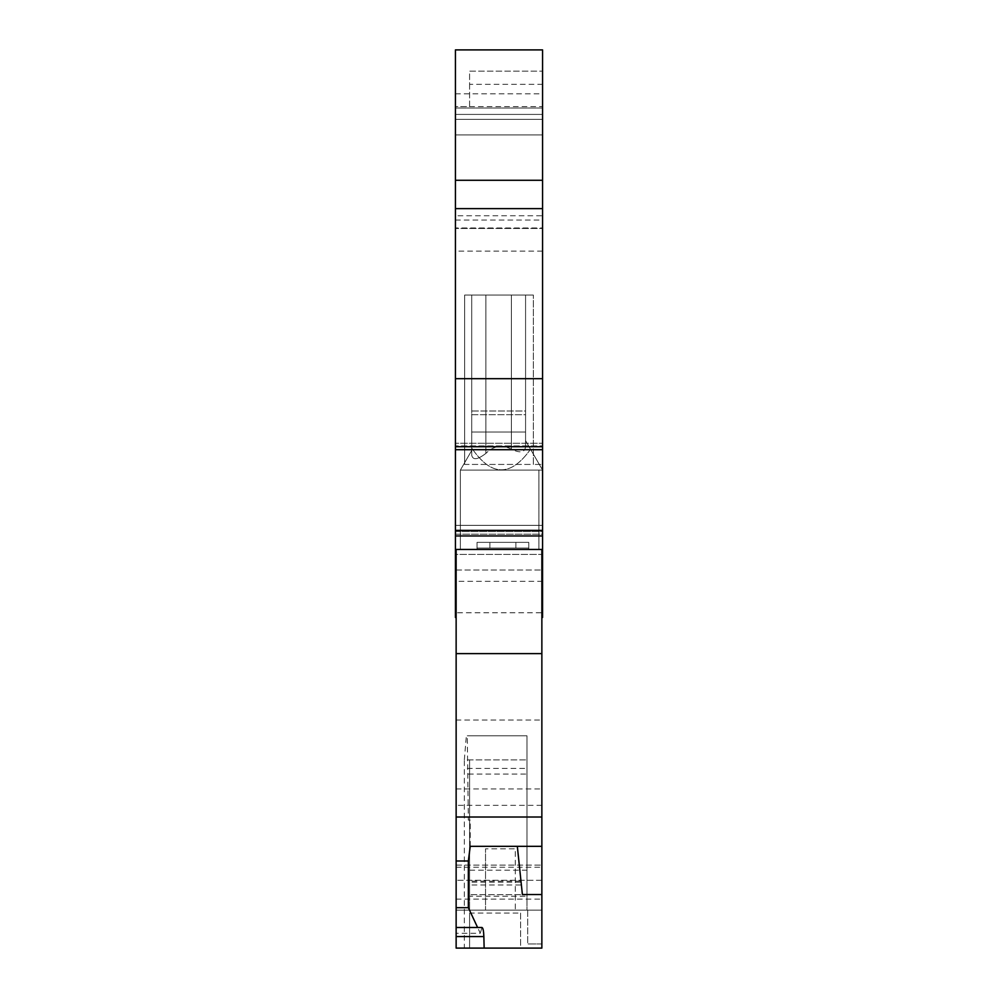 <?xml version="1.0" encoding="UTF-8"?>
<svg xmlns="http://www.w3.org/2000/svg" width="998" height="998" viewBox="0 0 998 998"><rect width="100%" height="100%" fill="white"/><g stroke="black" fill="none" stroke-linecap="round" stroke-linejoin="round"><path stroke-width="0.75" stroke-dasharray="4.99 3.74" d="M464.631 464.419L464.631 295.071L533.369 295.071L464.631 295.071L533.369 295.071L464.631 295.071L464.631 464.419L464.631 295.071L464.631 464.419L533.369 464.419L533.369 295.071L533.369 464.419L542.575 464.419L542.575 525.36L542.575 464.419L533.369 464.419L533.369 295.071L533.369 464.419L464.631 464.419M489.906 548.039L489.906 542.363L489.906 548.039L489.906 542.363L515.891 542.363L477.032 542.363L477.032 549.449L477.032 542.363L515.891 542.363L515.891 548.039L515.891 542.363L528.765 542.363L477.032 542.363L477.032 548.039L528.765 548.039L477.032 548.039L528.765 548.039L477.032 548.039L477.032 549.449L528.765 549.449L528.765 548.039L528.765 549.449L542.575 549.449L542.575 470.095L530.537 449.237C510.739 477.094 491.128 476.682 471.717 448.002L471.717 432.047L525.572 432.047L525.572 414.681L525.572 440.629L530.537 449.237C510.739 477.094 491.128 476.682 471.717 448.002L471.717 295.071L525.572 295.071L471.717 295.071L471.717 411.001L525.572 411.001L525.572 414.681L471.717 414.681L471.717 411.001L525.572 411.001L525.572 414.681L471.717 414.681L471.717 295.071L485.889 295.071L485.889 453.391C477.643 459.754 472.915 460.377 471.717 455.275L471.717 295.071L525.572 295.071L525.572 446.393C525.035 452.518 520.307 453.454 511.4 449.2C502.094 444.372 493.586 445.769 485.889 453.391C493.586 445.769 502.094 444.372 511.4 449.2L511.4 295.071L525.572 295.071L525.572 446.393L525.572 295.071M517.326 846.329L522.391 894.532L526.994 894.532L526.994 735.813L526.994 894.532L541.864 894.532M542.575 617.475L542.575 549.449L455.425 549.449L455.425 525.36L455.425 617.475M525.572 440.629L542.575 470.095L542.575 549.449L542.575 470.095L538.895 470.095L542.575 470.095L538.895 470.095L538.895 549.449L460.377 549.449L460.377 470.095L471.717 450.447L471.717 432.047L525.572 432.047L525.572 440.629L542.575 470.095L525.572 440.629L525.572 446.393L525.572 440.629L542.575 470.095L460.377 470.095L460.377 549.449L542.575 549.449L542.575 525.36L455.425 525.36L455.425 464.419L455.425 525.36L542.575 525.36L542.575 549.449L460.377 549.449L538.895 549.449L538.895 470.095L542.575 470.095L542.575 549.449L455.425 549.449L541.864 549.449L541.864 617.475L541.864 612.76L456.136 612.76L456.136 720.032L541.864 720.032L541.864 612.76M542.575 449.699L542.575 443.274L542.575 449.699L455.425 449.699L455.425 443.274L542.575 443.274L455.425 443.274L455.425 531.547L542.575 531.547L542.575 534.179L542.575 530.387L542.575 534.179L455.425 534.179L455.425 530.387L455.425 531.547L542.575 531.547L542.575 443.274L542.575 445.906L455.425 445.906L542.575 445.906L542.575 449.699L542.575 446.73L455.425 446.73L455.425 378.679L542.575 378.679L542.575 446.73M542.575 530.387L455.425 530.387L455.425 535.951L542.575 535.951L542.575 530.387L542.575 534.179L455.425 534.179L455.425 530.387M471.717 432.047L471.717 414.681L471.717 432.047M528.765 549.449L528.765 542.363L528.765 548.039L528.765 542.363L515.891 542.363L528.765 542.363L528.765 549.449M456.136 612.76L456.136 549.449L455.425 549.449L477.032 549.449L477.032 542.363L489.906 542.363M541.864 653.615L456.136 653.615M470.22 846.329L470.22 820.131L468.349 820.131L467.289 735.813L526.994 735.813L467.289 735.813M467.289 768.398L526.994 768.398M541.864 883.193L541.864 867.25L541.864 883.193M541.864 805.336L456.136 805.336L456.136 910.126L541.864 910.126L456.136 910.126L541.864 910.126L456.136 910.126L456.136 865.129L456.136 948.1L541.864 948.1L541.864 720.032M456.136 549.449L456.136 554.414L541.864 554.414L456.136 554.414L456.136 569.995L456.136 549.449L542.575 549.449L542.575 535.951M455.425 378.679L455.425 251.134L542.575 251.134L542.575 378.679M455.425 549.449L455.425 535.951M455.425 215.755L455.425 134.93L542.575 134.93L542.575 114.408L542.575 119.336L455.425 119.336L455.425 134.93L455.425 108.009L455.425 114.408L542.575 114.408L542.575 49.9L455.425 49.9L542.575 49.9L455.425 49.9L455.425 108.009L542.575 108.009L542.575 114.408L455.425 114.408L455.425 119.336L542.575 119.336L542.575 134.93L455.425 134.93L542.575 134.93L542.575 227.981L455.425 227.981L455.425 215.755L542.575 215.755M455.425 531.547L455.425 534.179L455.425 531.547M515.891 548.039L528.765 548.039L515.891 548.039L515.891 542.363M525.572 446.393C525.035 452.518 520.307 453.454 511.4 449.2L511.4 295.071L485.889 295.071L485.889 453.391C477.643 459.754 472.915 460.377 471.717 455.275L471.717 450.447L460.377 470.095L460.377 549.449L460.377 470.095L471.717 450.447L460.377 470.095L542.575 470.095M455.425 134.93L455.425 227.981M542.575 134.93L542.575 227.981M469.596 84.331L469.596 106.586L455.425 106.586L455.425 49.9L455.425 108.009L542.575 108.009L542.575 49.9L542.575 228.467L455.425 228.467L542.575 228.467L455.425 228.467L455.425 106.586L469.596 106.586L469.596 71.157L542.575 71.157L469.596 71.157L469.596 84.331L542.575 84.331M542.575 251.134L542.575 228.467M455.425 251.134L455.425 228.467M527.692 910.126L527.692 943.946L527.692 910.126M541.864 943.946L527.692 943.946L541.864 943.946M455.425 449.699L455.425 446.73M456.136 883.193L456.136 867.25L456.136 883.193M456.136 805.336L456.136 720.032M456.136 933.267L456.136 927.491L456.136 933.267L480.288 933.267L477.593 927.491M468.349 820.131L470.22 820.131M515.292 910.126L485.539 910.126L485.539 848.824L485.539 910.126L515.292 910.126L515.292 848.824L485.539 848.824L515.292 848.824L515.292 910.126M468.349 774.074L526.994 774.074M538.895 549.449L538.895 470.095L538.895 549.449M456.136 788.956L541.864 788.956M456.136 569.995L541.864 569.995L456.136 569.995M542.575 549.449L541.864 549.449M469.596 896.204L469.596 870.181L526.994 870.181L526.994 735.813L469.596 735.813L526.994 735.813L526.994 759.89L469.596 759.89L469.596 910.126L469.596 896.204L526.994 896.204L526.994 910.126L469.596 910.126L526.994 910.126L526.994 759.89L464.344 759.89L464.344 948.1L484.142 948.1L464.344 948.1M464.344 759.89L466.353 735.813M481.984 927.491L480.288 933.267M520.607 913.083L520.607 948.1L469.596 948.1L520.607 948.1L520.607 913.083L469.596 913.083L469.596 948.1L469.596 913.083M541.864 880.286L456.136 880.286L541.864 880.286M526.994 870.181L526.994 896.204M469.596 870.181L469.596 759.89M456.136 865.129L541.864 865.129L456.136 865.129M520.607 894.657L469.596 894.657L520.607 894.657M520.607 882.145L469.596 882.145M520.607 884.964L469.596 884.964M542.575 581.335L455.425 581.335M471.717 450.447L460.377 470.095M455.425 220.059L542.575 220.059M455.425 93.837L542.575 93.837M469.596 106.586L542.575 106.586M456.136 867.25L541.864 867.25M520.607 881.134L469.596 881.134M456.136 899.136L541.864 899.136"/><path stroke-width="1.5" d="M541.864 846.329L517.326 846.329L522.391 894.532L541.864 894.532L541.864 817.013L456.136 817.013L456.136 948.1L541.864 948.1L541.864 894.532M456.136 549.449L456.136 817.013M541.864 549.449L541.864 817.013M542.575 208.619L542.575 378.679L455.425 378.679L455.425 208.619L542.575 208.619L542.575 180.276L455.425 180.276L455.425 49.9L542.575 49.9L542.575 180.276M455.425 208.619L455.425 180.276M542.575 378.679L542.575 549.449L455.425 549.449L455.425 581.335L456.136 581.335M455.425 378.679L455.425 530.387L542.575 530.387M542.575 446.73L455.425 446.73M542.575 449.699L455.425 449.699M542.575 535.951L455.425 535.951L455.425 549.449M455.425 530.387L455.425 535.951M517.326 846.329L470.22 846.329L468.349 860.987L468.349 907.681L456.136 907.681M541.864 653.615L456.136 653.615M456.136 860.987L468.349 860.987M542.575 549.449L542.575 617.475L541.864 617.475M456.136 617.475L455.425 617.475L455.425 581.335M477.593 927.491L468.349 907.681M484.142 948.1L483.855 936.573C483.668 930.997 483.044 927.978 481.984 927.491L456.136 927.491M456.136 936.573L483.855 936.573M541.864 581.335L542.575 581.335"/></g></svg>
